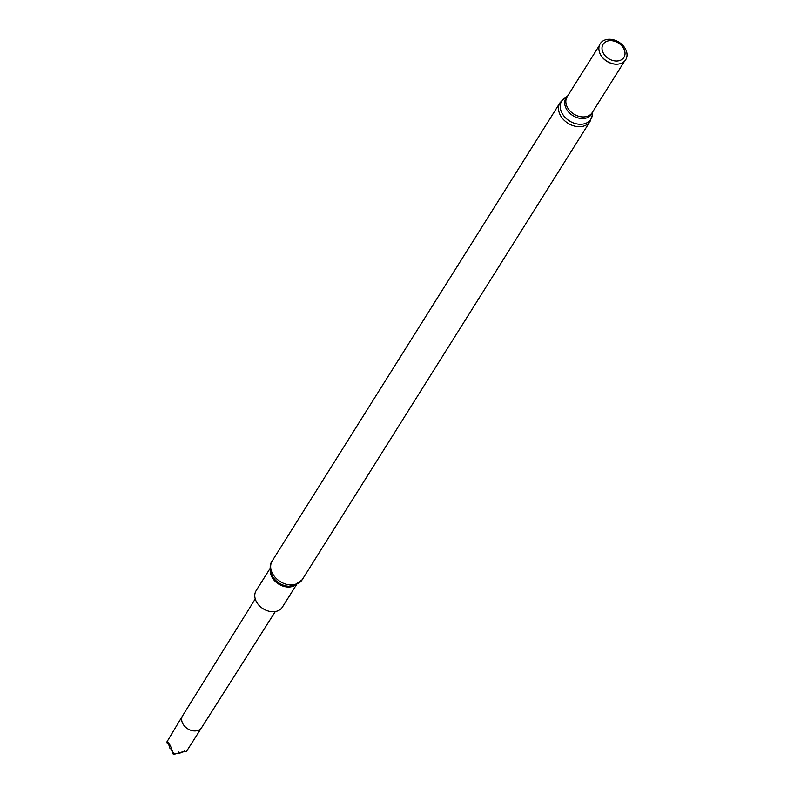 <?xml version="1.0" encoding="UTF-8"?>
<svg xmlns="http://www.w3.org/2000/svg" width="794" height="794" viewBox="0 0 794 794"><rect width="100%" height="100%" fill="white"/><g stroke="black" fill="none" stroke-linecap="round" stroke-linejoin="round"><path stroke-width="1.19" d="M599.42 51.997A14.828 11.116 32.1 0 0 599.45 52.096A14.828 11.116 32.1 0 0 618.476 64.056A14.828 11.116 32.1 0 0 618.586 64.036M619.449 63.877A15.056 11.275 32.1 0 0 625.88 49.833A15.056 11.275 32.1 0 0 608.254 39.303A15.056 11.275 32.1 0 0 599.391 51.888A15.056 11.275 32.1 0 0 618.695 64.016A15.056 11.275 32.1 0 0 619.449 63.877M618.824 60.771A12.307 9.22 32.1 0 0 619.717 43.928A12.307 9.22 32.1 0 0 602.011 47.789A12.307 9.22 32.1 0 0 618.824 60.771M270.159 568.335L256.144 590.657A15.493 11.602 32.1 0 0 259.211 605.564A15.493 11.602 32.1 0 0 275.945 611.41A15.493 11.602 32.1 0 0 282.376 607.132L296.4 584.821M167.345 742.608L167.206 741.854C169.162 742.847 171.018 746.4 172.764 752.523L172.973 753.873L173.856 754.3L183.732 751.551L186.491 751.382L185.349 751.779M166.978 741.804L182.62 715.741A11.215 8.406 32.1 0 0 182.62 715.741A11.215 8.406 32.1 0 0 184.893 726.52A11.215 8.406 32.1 0 0 196.981 730.728A11.215 8.406 32.1 0 0 201.616 727.671A11.215 8.406 32.1 0 0 201.626 727.661L275.31 611.529M175.474 753.863L172.764 752.523M176.457 753.585L185.101 751.422M168.229 742.866A316.459 127.199 151.9 0 0 167.206 743.095L167.206 741.854M166.988 742.678L166.958 742.628A316.459 166.621 -102.3 0 1 167.206 743.095L168.467 742.817M176.983 753.496L174.085 754.29M171.315 748.544A316.459 127.199 151.9 0 0 170.234 748.782L170.234 748.782A316.478 166.631 77.7 0 0 169.876 748.137A316.459 166.621 -102.3 0 0 169.559 747.531L170.234 748.782L171.107 748.325L172.596 753.169A316.478 166.631 77.7 0 1 172.844 753.645L172.973 753.873A316.22 207.601 -158 0 1 173.856 754.3L174.114 754.28A316.459 127.199 151.9 0 1 174.591 754.181M172.596 753.169L172.884 753.754M172.606 753.198L173.41 753.972M167.633 742.847L168.566 743.67L169.43 747.085M180.437 752.92A316.478 127.209 -28.1 0 0 179.762 753.069L179.216 753.149M560.078 102.644L272.223 560.921A17.696 13.25 32.1 0 0 275.726 577.943A17.696 13.25 32.1 0 0 294.832 584.622A17.696 13.25 32.1 0 0 302.186 579.739L590.041 121.462L592.314 115.249A17.2 12.883 32.1 0 1 583.739 123.943A17.2 12.883 32.1 0 1 563.442 115.398A17.2 12.883 32.1 0 1 564.693 97.9L560.078 102.644A17.696 13.25 32.1 0 0 563.581 119.676A17.696 13.25 32.1 0 0 582.687 126.345A17.696 13.25 32.1 0 0 590.041 121.462M567.561 96.104A15.165 11.354 32.1 0 0 568.028 111.359A15.165 11.354 32.1 0 0 585.416 118.237A15.165 11.354 32.1 0 0 592.681 111.885M599.381 45.456L567.154 96.759A14.828 11.116 32.1 0 0 570.092 111.031A14.828 11.116 32.1 0 0 586.111 116.629A14.828 11.116 32.1 0 0 592.274 112.54L624.501 61.237M272.223 560.921C269.533 564.286 269.523 569.268 272.193 575.868A16.297 12.208 32.1 0 0 288.738 586.26L293.185 585.903L302.186 579.739M270.297 570.181A15.493 11.602 32.1 0 0 276.868 582.816A15.493 11.602 32.1 0 0 291.448 586.726A15.493 11.602 32.1 0 0 294.683 585.496M184.982 751.908A316.478 127.209 -28.1 0 1 185.468 751.799L184.357 750.767M179.772 753.069A316.459 127.199 151.9 0 0 179.126 753.208L179.742 753.079M567.69 95.905L564.693 97.9M592.81 111.686L592.314 115.249M186.491 751.382L201.616 727.671M182.63 715.722L255.251 598.934M178.491 752.027L179.116 753.208M169.618 747.67L170.204 748.782L171.524 748.504"/></g></svg>
